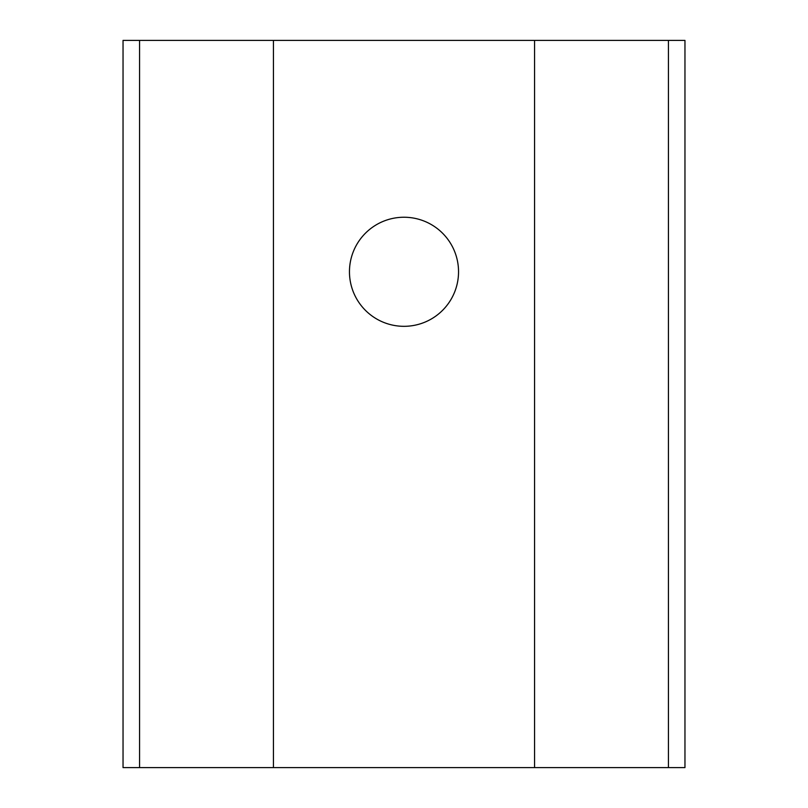<?xml version="1.0" encoding="UTF-8"?>
<svg xmlns="http://www.w3.org/2000/svg" width="808" height="808" viewBox="0 0 808 808"><rect width="100%" height="100%" fill="white"/><g stroke="black" fill="none" stroke-linecap="round" stroke-linejoin="round"><path stroke-width="1.21" d="M458.54 271.781A54.54 54.54 0 0 0 404 217.241A54.54 54.54 0 0 0 349.46 271.781A54.54 54.54 0 0 0 404 326.321A54.54 54.54 0 0 0 458.54 271.781M534.563 767.6L273.437 767.6L273.437 40.4L534.563 40.4L534.563 767.6L684.962 767.6L684.962 40.4L534.563 40.4M273.437 767.6L139.562 767.6L139.562 40.4L123.038 40.4L123.038 767.6L139.562 767.6M273.437 40.4L139.562 40.4M668.438 40.4L668.438 767.6"/></g></svg>

